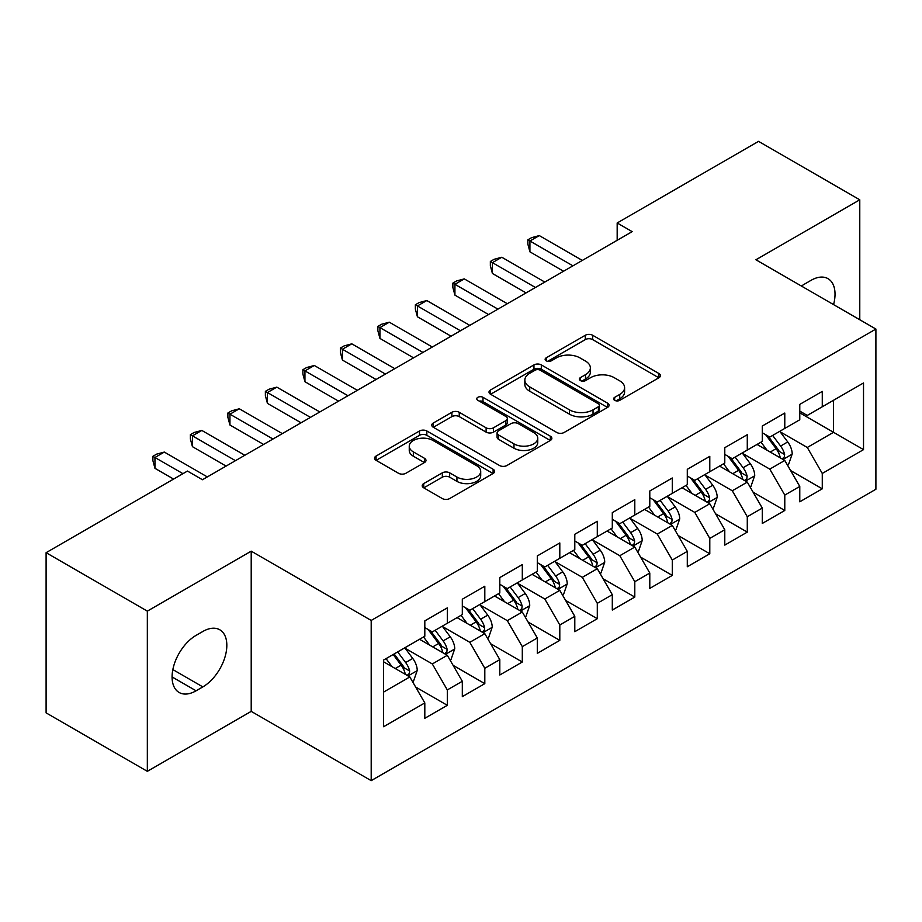<?xml version="1.0" encoding="UTF-8"?>
<svg xmlns="http://www.w3.org/2000/svg" width="922" height="922" viewBox="0 0 922 922"><rect width="100%" height="100%" fill="white"/><g stroke="black" fill="none" stroke-linecap="round" stroke-linejoin="round"><path stroke-width="1.38" d="M614.651 400.332A3.642 2.109 0 0 0 619.803 400.332L658.907 377.755A5.209 3.008 0 0 0 660.44 375.634A5.209 3.008 0 0 0 658.907 373.514L592.662 335.262A5.209 3.008 0 0 0 585.297 335.262L546.193 357.84A3.642 2.109 0 0 0 545.133 359.326A3.642 2.109 0 0 0 546.193 360.813A3.642 2.109 0 0 0 551.344 360.813L556.404 357.897A16.654 9.612 0 0 1 579.961 357.897L585.482 361.078A16.654 9.612 0 0 1 590.368 367.878A16.654 9.612 0 0 1 585.482 374.678L580.422 377.605A3.642 2.109 0 0 0 579.362 379.092A3.642 2.109 0 0 0 580.422 380.579A3.642 2.109 0 0 0 585.574 380.579L590.633 377.651A16.654 9.612 0 0 1 614.19 377.651L619.711 380.844A16.654 9.612 0 0 1 624.597 387.643A16.654 9.612 0 0 1 619.711 394.443L614.651 397.359A3.642 2.109 0 0 0 613.591 398.846A3.642 2.109 0 0 0 614.651 400.332L614.651 397.359M423.728 483.577A5.209 3.008 0 0 0 422.207 485.71A5.209 3.008 0 0 0 423.728 487.83L442.318 498.56A5.209 3.008 0 0 0 449.671 498.56L493.109 473.493A5.209 3.008 0 0 0 494.63 471.361A5.209 3.008 0 0 0 493.109 469.24L426.851 430.989A5.209 3.008 0 0 0 419.498 430.989L376.061 456.067A5.209 3.008 0 0 0 374.539 458.188A5.209 3.008 0 0 0 376.061 460.308L398.511 473.274A5.209 3.008 0 0 0 405.876 473.274L424.466 462.544A5.209 3.008 0 0 0 425.987 460.424A5.209 3.008 0 0 0 424.466 458.292L413.333 451.872A13.922 8.044 0 0 1 409.253 446.179A13.922 8.044 0 0 1 417.85 438.757A13.922 8.044 0 0 1 433.017 440.497L476.628 465.679A13.922 8.044 0 0 1 480.708 471.361A13.922 8.044 0 0 1 472.122 478.795A13.922 8.044 0 0 1 456.943 477.043L449.671 472.848A5.209 3.008 0 0 0 442.318 472.848L423.728 483.577L423.728 487.83M147.336 611.136L147.336 771.334L251.21 711.369L251.21 551.16L147.336 611.136L46.1 552.681L187.466 471.061L202.46 479.728L632.169 231.629L617.175 222.974L617.175 240.296M251.21 551.16L371.197 620.437L875.9 329.05L875.9 489.248L371.197 780.646L371.197 620.437M859.777 319.738L859.777 199.809L755.913 259.774L875.9 329.05M859.777 199.809L758.541 141.354L617.175 222.974M556.773 432.476A5.209 3.008 0 0 0 564.137 432.476L607.563 407.409A5.209 3.008 0 0 0 609.096 405.277A5.209 3.008 0 0 0 607.563 403.156L541.318 364.905A5.209 3.008 0 0 0 533.953 364.905L490.527 389.983A5.209 3.008 0 0 0 489.006 392.104A5.209 3.008 0 0 0 490.527 394.224L556.773 432.476M479.29 401.128A3.642 2.109 0 0 1 482.978 401.635L482.978 397.313L550.342 436.198A5.209 3.008 0 0 1 551.863 438.319A5.209 3.008 0 0 1 550.342 440.451L506.904 465.518A5.209 3.008 0 0 1 499.54 465.518L433.294 427.266L433.294 423.025A5.209 3.008 0 0 0 431.773 425.146A5.209 3.008 0 0 0 433.294 427.266M433.294 423.025L451.884 412.295A5.209 3.008 0 0 1 459.248 412.295L486.113 427.808A5.209 3.008 0 0 0 493.477 427.808L505.798 420.686A5.209 3.008 0 0 0 507.331 418.553A5.209 3.008 0 0 0 505.798 416.433L477.827 400.286A3.642 2.109 0 0 1 476.766 398.8A3.642 2.109 0 0 1 479.014 396.852A3.642 2.109 0 0 1 482.978 397.313M799.777 412.837L833.534 432.314L833.534 400.275L863.522 382.953L822.274 406.775L822.274 391.401L799.777 404.389L799.777 419.764L784.783 428.419L784.783 413.044L762.287 426.033L762.287 441.408L747.281 450.063L747.281 434.7L724.784 447.689L724.784 463.051L709.79 471.718L709.79 456.344L687.293 469.333L687.293 484.707L672.288 493.362L672.288 477.988L649.791 490.988L649.791 506.351L634.797 515.018L634.797 499.643L612.3 512.632L612.3 528.006L597.295 536.662L597.295 521.287L574.798 534.276L574.798 549.65L559.804 558.306L559.804 542.943L537.307 555.931L537.307 571.294L522.301 579.961L522.301 564.587L499.805 577.575L499.805 592.95L484.811 601.605L484.811 586.231L462.314 599.219L462.314 614.594L447.308 623.26L447.308 607.886L424.812 620.875L424.812 636.249L383.575 660.06L383.575 726.732L424.812 702.921L409.817 676.944L383.575 661.789M863.522 382.953L863.522 449.636L822.274 473.447L807.28 447.47L780.093 431.773M790.592 470.531L822.274 488.821L822.274 473.447M822.274 488.821L799.777 501.81L799.777 486.436L784.783 495.102L769.789 469.114L742.602 453.428M753.101 492.175L784.783 510.465L784.783 495.102M784.783 510.465L762.287 523.454L762.287 508.091L747.281 516.746L732.287 490.769L705.1 475.072M715.599 513.819L747.281 532.121L747.281 516.746M747.281 532.121L724.784 545.109L724.784 529.735L709.79 538.39L694.796 512.413L667.609 496.716M678.108 535.475L709.79 553.765L709.79 538.39M709.79 553.765L687.293 566.753L687.293 551.379L672.288 560.046L657.294 534.068L630.106 518.371M640.606 557.119L672.288 575.409L672.288 560.046M672.288 575.409L649.791 588.397L649.791 573.035L634.797 581.69L619.803 555.712L592.616 540.015M603.115 578.774L634.797 597.064L634.797 581.69M634.797 597.064L612.3 610.053L612.3 594.678L597.295 603.334L582.301 577.356L555.113 561.671M565.612 600.418L597.295 618.708L597.295 603.334M597.295 618.708L574.798 631.697L574.798 616.334L559.804 624.989L544.81 599.012L517.622 583.315M528.122 622.062L559.804 640.364L559.804 624.989M559.804 640.364L537.307 653.352L537.307 637.978L522.301 646.633L507.307 620.656L480.12 604.959M490.619 643.717L522.301 662.008L522.301 646.633M522.301 662.008L499.805 674.996L499.805 659.622L484.811 668.289L469.817 642.311L442.629 626.614M453.128 665.361L484.811 683.651L484.811 668.289M484.811 683.651L462.314 696.64L462.314 681.277L447.308 689.933L432.314 663.955L405.127 648.258M415.626 687.005L447.308 705.307L447.308 689.933M447.308 705.307L424.812 718.296L424.812 702.921M424.812 627.582L432.314 631.916L447.308 623.26M383.575 692.099L409.817 676.944M462.314 605.938L469.817 610.26L484.811 601.605M432.314 663.955L447.308 655.3L419.568 639.28M462.314 681.277L447.308 655.3M499.805 584.283L507.307 588.616L522.301 579.961M469.817 642.311L484.811 633.644L457.058 617.625M499.805 659.622L484.811 633.644M537.307 562.639L544.81 566.972L559.804 558.306M507.307 620.656L522.301 612.001L494.561 595.981M537.307 637.978L522.301 612.001M574.798 540.995L582.301 545.317L597.295 536.662M544.81 599.012L559.804 590.345L532.052 574.325M574.798 616.334L559.804 590.345M612.3 519.34L619.803 523.673L634.797 515.018M582.301 577.356L597.295 568.701L569.554 552.681M612.3 594.678L597.295 568.701M649.791 497.696L657.294 502.029L672.288 493.362M619.803 555.712L634.797 547.057L607.045 531.037M649.791 573.035L634.797 547.057M687.293 476.04L694.796 480.374L709.79 471.718M657.294 534.068L672.288 525.402L644.547 509.382M687.293 551.379L672.288 525.402M724.784 454.396L732.287 458.73L747.281 450.063M694.796 512.413L709.79 503.758L682.038 487.738M724.784 529.735L709.79 503.758M762.287 432.752L769.789 437.074L784.783 428.419M732.287 490.769L747.281 482.102L719.54 466.083M762.287 508.091L747.281 482.102M799.777 411.097L807.28 415.43L822.274 406.775M769.789 469.114L784.783 460.458L757.031 444.439M799.777 486.436L784.783 460.458M46.1 552.681L46.1 712.879L147.336 771.334M251.21 711.369L371.197 780.646M807.28 447.47L833.534 432.314L863.522 449.636M833.557 304.606A33.941 19.593 120 0 0 828.002 278.663A33.941 19.593 120 0 0 811.026 280.346L804.284 284.241A33.941 19.593 120 0 0 801.449 286.074M196.086 635.373A33.941 19.593 120 0 0 173.912 665.281A33.941 19.593 120 0 0 179.122 692.48A33.941 19.593 120 0 0 196.086 690.797L202.84 686.902A33.941 19.593 120 0 0 225.003 656.994A33.941 19.593 120 0 0 219.805 629.795A33.941 19.593 120 0 0 202.84 631.478L196.086 635.373M616.115 400.851L619.711 398.777A16.654 9.612 0 0 0 624.597 391.965L624.597 387.643M590.368 367.878L590.368 372.211A16.654 9.612 0 0 1 585.482 379.011L581.886 381.086M658.838 377.801L592.662 339.596A5.209 3.008 0 0 0 585.297 339.596L547.656 361.332M607.494 407.443L541.318 369.238A5.209 3.008 0 0 0 533.953 369.238L490.596 394.27M598.366 406.763A3.642 2.109 0 0 0 599.438 405.277A3.642 2.109 0 0 0 598.366 403.79L540.211 370.218A3.642 2.109 0 0 0 535.06 370.218L529.724 373.295A16.654 9.612 0 0 0 524.849 380.095A16.654 9.612 0 0 0 529.724 386.894L569.473 409.852A16.654 9.612 0 0 0 593.03 409.852L598.366 406.763L598.366 411.097A3.642 2.109 0 0 0 599.438 409.61L599.438 405.277M524.849 380.095L524.849 384.428A16.654 9.612 0 0 0 529.724 391.228L529.724 386.894M598.366 411.097L593.03 414.174A16.654 9.612 0 0 1 569.473 414.174L529.724 391.228M433.363 427.312L451.884 416.617L451.884 412.295M507.331 418.553L507.331 422.887A5.209 3.008 0 0 1 505.798 425.019L493.477 432.13A5.209 3.008 0 0 1 486.113 432.13L459.248 416.617A5.209 3.008 0 0 0 451.884 416.617M482.978 401.635L550.273 440.486M513.992 443.897A13.922 8.044 0 0 0 529.17 445.637A13.922 8.044 0 0 0 537.757 438.215A13.922 8.044 0 0 0 533.677 432.533L518.314 423.659A5.209 3.008 0 0 0 510.949 423.659L498.629 430.781A5.209 3.008 0 0 0 497.096 432.902A5.209 3.008 0 0 0 498.629 435.023L513.992 443.897L513.992 448.23A13.922 8.044 0 0 0 529.17 449.971A13.922 8.044 0 0 0 537.757 442.548L537.757 438.215M497.096 432.902L497.096 437.235A5.209 3.008 0 0 0 498.629 439.356L498.629 435.023M513.992 448.23L498.629 439.356M480.708 471.361L480.708 475.694A13.922 8.044 0 0 1 472.122 483.116A13.922 8.044 0 0 1 456.943 481.376L449.671 477.181A5.209 3.008 0 0 0 442.318 477.181L423.797 487.876M409.253 446.179L409.253 450.512A13.922 8.044 0 0 0 413.333 456.194L413.333 451.872M424.397 462.59L413.333 456.194M493.04 473.528L426.851 435.322A5.209 3.008 0 0 0 419.498 435.322L376.13 460.355M787.561 465.264L788.46 464.746L792.205 453.924A14.049 8.114 -120 0 0 787.722 441.949L779.758 431.323M767.058 450.224L761.007 442.145M758.172 445.096L757.492 444.173M782.133 458.925L784.311 456.966L784.622 454.523A14.049 8.114 -120 0 0 780.6 446.064L772.636 435.438M768.084 436.094L777.926 449.233A7.157 4.137 60 0 1 779.228 451.4L784.622 454.523M765.617 434.665L776.094 448.668A14.049 8.114 60 0 1 780.116 457.116L780.404 457.934M572.931 265.836L529.92 241.011L539.289 235.594L582.301 260.43M563.549 271.252L529.92 251.833L529.92 241.011L527.857 239.812L531.602 237.657L539.289 235.594M529.92 251.833L527.857 244.146L527.857 239.812M750.059 486.908L750.957 486.39L754.715 475.568A14.049 8.114 -120 0 0 750.22 463.605L742.256 452.967M729.567 471.88L723.516 463.789M720.681 466.751L719.99 465.829M744.642 480.581L746.82 478.622L747.12 476.167A14.049 8.114 -120 0 0 743.097 467.719L735.134 457.082M730.593 457.75L740.424 470.877A7.157 4.137 60 0 1 741.726 473.055L747.12 476.167M728.115 456.321L738.603 470.312A14.049 8.114 60 0 1 742.625 478.772L742.913 479.578M712.568 508.564L713.467 508.045L717.212 497.212A14.049 8.114 -120 0 0 712.729 485.249L704.765 474.623M692.065 493.524L686.014 485.445M683.179 488.395L682.499 487.473M707.139 502.225L709.318 500.266L709.629 497.811A14.049 8.114 -120 0 0 705.607 489.363L697.643 478.737M693.09 479.394L702.933 492.532A7.157 4.137 60 0 1 704.235 494.699L709.629 497.811M690.624 477.965L701.1 491.968A14.049 8.114 60 0 1 705.123 500.416L705.411 501.222M535.428 287.491L492.417 262.655L501.798 257.25L544.81 282.074M526.059 292.896L492.417 273.477L492.417 262.655L490.354 261.468L494.111 259.301L501.798 257.25M492.417 273.477L490.354 265.79L490.354 261.468M497.938 309.135L454.926 284.31L464.296 278.893L507.307 303.718M488.556 314.552L454.926 295.132L454.926 284.31L452.863 283.112L456.609 280.945L464.296 278.893M454.926 295.132L452.863 287.445L452.863 283.112M675.065 530.208L675.964 529.689L679.721 518.867A14.049 8.114 -120 0 0 675.227 506.904L667.263 496.267M654.574 515.179L648.523 507.088M645.688 510.039L644.997 509.128M669.649 523.88L671.827 521.921L672.126 519.466A14.049 8.114 -120 0 0 668.104 511.019L660.14 500.381M655.6 501.038L665.43 514.176A7.157 4.137 60 0 1 666.733 516.355L672.126 519.466M653.122 499.62L663.61 513.612A14.049 8.114 60 0 1 667.632 522.059L667.92 522.878M637.575 551.863L638.473 551.344L642.219 540.511A14.049 8.114 -120 0 0 637.736 528.548L629.772 517.91M617.072 536.823L611.021 528.744M608.186 531.694L607.506 530.772M632.146 545.524L634.324 543.565L634.636 541.11A14.049 8.114 -120 0 0 630.613 532.662L622.65 522.025M618.097 522.693L627.94 535.82A7.157 4.137 60 0 1 629.242 537.999L634.636 541.11M615.631 521.264L626.107 535.256A14.049 8.114 60 0 1 630.129 543.715L630.418 544.522M460.435 330.779L417.424 305.954L426.805 300.537L469.817 325.374M451.065 336.196L417.424 316.776L417.424 305.954L415.361 304.767L419.118 302.6L426.805 300.537M417.424 316.776L415.361 309.089L415.361 304.767M422.944 352.435L379.933 327.598L389.303 322.193L432.314 347.018M413.563 357.84L379.933 338.42L379.933 327.598L377.87 326.411L381.616 324.244L389.303 322.193M379.933 338.42L377.87 330.744L377.87 326.411M600.072 573.507L600.971 572.988L604.728 562.166A14.049 8.114 -120 0 0 600.234 550.192L592.27 539.566M579.581 558.467L573.53 550.388M570.695 553.338L570.003 552.416M594.655 567.168L596.834 565.209L597.133 562.766A14.049 8.114 -120 0 0 593.111 554.306L585.147 543.68M580.606 544.337L590.437 557.476A7.157 4.137 60 0 1 591.74 559.642L597.133 562.766M578.129 542.908L588.616 556.911A14.049 8.114 60 0 1 592.639 565.359L592.927 566.177M385.442 374.078L342.431 349.254L351.812 343.837L394.823 368.673M376.072 379.495L342.431 360.076L342.431 349.254L340.368 348.055L344.125 345.9L351.812 343.837M342.431 360.076L340.368 352.388L340.368 348.055M562.581 595.151L563.48 594.632L567.226 583.81A14.049 8.114 -120 0 0 562.743 571.847L554.779 561.21M542.078 580.122L536.028 572.032M533.193 574.994L532.513 574.072M557.153 588.824L559.331 586.865L559.642 584.41A14.049 8.114 -120 0 0 555.62 575.962L547.656 565.324M543.104 565.993L552.946 579.12A7.157 4.137 60 0 1 554.249 581.298L559.642 584.41M540.638 564.564L551.114 578.555A14.049 8.114 60 0 1 555.136 587.003L555.424 587.821M347.951 395.734L304.94 370.898L314.31 365.481L357.321 390.317M338.57 401.139L304.94 381.72L304.94 370.898L302.877 369.71L306.623 367.544L314.31 365.481M304.94 381.72L302.877 374.032L302.877 369.71M525.079 616.806L525.978 616.288L529.735 605.454A14.049 8.114 -120 0 0 525.24 593.491L517.277 582.865M504.588 601.766L498.537 593.687M495.702 596.638L495.01 595.716M519.662 610.468L521.84 608.508L522.14 606.054A14.049 8.114 -120 0 0 518.118 597.606L510.154 586.968M505.613 587.637L515.444 600.764A7.157 4.137 60 0 1 516.746 602.942L522.14 606.054M503.135 586.208L513.623 600.199A14.049 8.114 60 0 1 517.645 608.658L517.933 609.465M310.449 417.378L267.438 392.542L276.819 387.136L319.83 411.961M301.079 422.795L267.438 403.375L267.438 392.542L265.375 391.354L269.132 389.188L276.819 387.136M267.438 403.375L265.375 395.688L265.375 391.354M487.588 638.45L488.487 637.932L492.233 627.11A14.049 8.114 -120 0 0 487.75 615.147L479.786 604.509M467.085 623.41L461.035 615.331M458.199 618.282L457.519 617.371M482.16 632.123L484.338 630.164L484.649 627.709A14.049 8.114 -120 0 0 480.627 619.25L472.663 608.624M468.111 609.281L477.953 622.419A7.157 4.137 60 0 1 479.256 624.597L484.649 627.709M465.645 607.863L476.121 621.854A14.049 8.114 60 0 1 480.143 630.302L480.431 631.121M272.958 439.022L229.947 414.197L239.317 408.78L282.328 433.617M263.577 444.439L229.947 425.019L229.947 414.197L227.884 413.01L231.629 410.843L239.317 408.78M229.947 425.019L227.884 417.332L227.884 413.01M450.086 660.106L450.985 659.587L454.742 648.754A14.049 8.114 -120 0 0 450.247 636.791L442.283 626.153M429.594 645.066L423.544 636.987M420.709 639.937L420.017 639.015M444.669 653.767L446.847 651.808L447.147 649.353A14.049 8.114 -120 0 0 443.125 640.905L435.161 630.268M430.62 630.936L440.451 644.063A7.157 4.137 60 0 1 441.753 646.241L447.147 649.353M428.142 629.507L438.63 643.498A14.049 8.114 60 0 1 442.652 651.958L442.94 652.764M235.456 460.677L192.444 435.841L201.826 430.436L244.837 455.261M226.086 466.083L192.444 446.663L192.444 435.841L190.381 434.654L194.139 432.487L201.826 430.436M192.444 446.663L190.381 438.987L190.381 434.654M412.595 681.75L413.494 681.231L417.24 670.409A14.049 8.114 -120 0 0 412.756 658.435L404.793 647.809M392.092 666.71L386.041 658.631M407.167 675.411L409.345 673.452L409.656 671.009A14.049 8.114 -120 0 0 405.634 662.549L397.67 651.923M394.143 653.952L402.96 665.719A7.157 4.137 60 0 1 404.262 667.885L409.656 671.009M393.164 654.516L401.128 665.154A14.049 8.114 60 0 1 405.15 673.602L405.438 674.42M182.959 473.666L154.954 457.496L164.323 452.08L207.335 476.916M173.59 479.071L154.954 468.318L154.954 457.496L152.891 456.298L156.636 454.131L164.323 452.08M154.954 468.318L152.891 460.631L152.891 456.298M619.711 398.777L619.711 394.443M580.422 380.579L580.422 377.605M585.482 379.011L585.482 374.678M546.193 360.813L546.193 357.84M585.297 339.596L585.297 335.262M592.662 339.596L592.662 335.262M658.907 377.755L658.907 373.514M490.527 394.224L490.527 389.983M533.953 369.238L533.953 364.905M541.318 369.238L541.318 364.905M607.563 407.409L607.563 403.156M569.473 414.174L569.473 409.852M593.03 414.174L593.03 409.852M459.248 416.617L459.248 412.295M486.113 432.13L486.113 427.808M493.477 432.13L493.477 427.808M505.798 425.019L505.798 420.686M550.342 440.451L550.342 436.198M442.318 477.181L442.318 472.848M449.671 477.181L449.671 472.848M456.943 481.376L456.943 477.043M424.466 462.544L424.466 458.292M376.061 460.308L376.061 456.067M419.498 435.322L419.498 430.989M426.851 435.322L426.851 430.989M493.109 473.493L493.109 469.24M172.091 676.944L196.086 690.797M172.852 669.591L202.84 686.902M783.02 459.444L792.113 454.189M780.6 446.064L787.722 441.949M770.227 452.057L776.094 448.668M745.529 481.088L754.622 475.844M743.097 467.719L750.22 463.605M732.725 473.701L738.603 470.312M708.027 502.744L717.12 497.488M705.607 489.363L712.729 485.249M695.234 495.356L701.1 491.968M670.536 524.388L679.629 519.132M668.104 511.019L675.227 506.904M657.732 517L663.61 513.612M633.034 546.031L642.127 540.788M630.613 532.662L637.736 528.548M620.241 538.644L626.107 535.256M595.543 567.687L604.636 562.432M593.111 554.306L600.234 550.192M582.739 560.299L588.616 556.911M558.041 589.331L567.134 584.087M555.62 575.962L562.743 571.847M545.248 581.943L551.114 578.555M520.55 610.986L529.643 605.731M518.118 597.606L525.24 593.491M507.745 603.599L513.623 600.199M483.047 632.63L492.141 627.375M480.627 619.25L487.75 615.147M470.255 625.243L476.121 621.854M445.557 654.274L454.65 649.03M443.125 640.905L450.247 636.791M432.752 646.887L438.63 643.498M408.054 675.93L417.147 670.674M405.634 662.549L412.756 658.435M395.261 668.542L401.128 665.154"/></g></svg>

